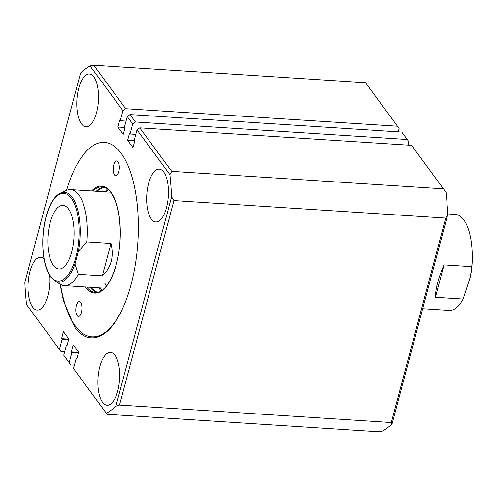 <?xml version="1.0" encoding="UTF-8"?>
<svg xmlns="http://www.w3.org/2000/svg" width="497" height="497" viewBox="0 0 497 497"><rect width="100%" height="100%" fill="white"/><g stroke="black" fill="none" stroke-linecap="round" stroke-linejoin="round"><path stroke-width="0.75" d="M44.904 222.091L46.612 214.679M422.705 308.712L449.307 310.42A48.103 19.613 -86.3 0 0 463.123 299.076L435.403 297.293C435.534 288.415 438.404 277.618 444.02 264.907L471.74 266.69A48.103 19.613 -86.3 0 0 472.032 249.805A48.103 19.613 -86.3 0 0 463.738 219.798A48.103 19.613 -86.3 0 0 455.488 214.412L447.704 213.909M71.723 251.867A31.87 12.997 -86.3 0 0 63.007 205.404A31.87 12.997 -86.3 0 0 50.191 222.55A31.87 12.997 -86.3 0 0 58.907 269.014A31.87 12.997 -86.3 0 0 71.723 251.867M86.876 241.909L78.302 251.401A45.065 18.377 93.7 0 0 72.214 197.321A45.065 18.377 93.7 0 0 60.603 193.016L66.48 190.413A48.103 19.613 93.7 0 1 70.624 189.624A48.103 19.613 93.7 0 1 78.874 195.01A48.103 19.613 93.7 0 1 86.876 241.909L110.986 243.455C114.086 256.738 111.216 267.535 102.363 275.847L78.259 274.294A48.103 19.613 93.7 0 1 64.442 285.638A48.103 19.613 93.7 0 1 60.435 284.321L54.937 280.991A45.065 18.377 93.7 0 0 74.941 264.031L78.259 274.294M463.123 299.076L470.417 276.58L471.74 266.69M110.986 243.455L102.363 275.847M78.302 251.401L74.941 264.031M444.02 264.907L435.403 297.293M151.305 218.991A26.459 10.791 -86.3 0 0 155.841 221.948A26.459 10.791 -86.3 0 0 167.651 202.149A26.459 10.791 -86.3 0 0 163.78 172.105A26.459 10.791 -86.3 0 0 159.239 169.142A26.459 10.791 -86.3 0 0 147.429 188.947A26.459 10.791 -86.3 0 0 151.305 218.991M81.421 123.84A26.459 10.791 -86.3 0 0 85.956 126.803A26.459 10.791 -86.3 0 0 97.766 106.998A26.459 10.791 -86.3 0 0 93.896 76.954A26.459 10.791 -86.3 0 0 89.354 73.997A26.459 10.791 -86.3 0 0 77.544 93.796A26.459 10.791 -86.3 0 0 81.421 123.84M44.053 258.974A26.459 10.791 -86.3 0 0 40.592 257.266A26.459 10.791 -86.3 0 0 28.783 277.071A26.459 10.791 -86.3 0 0 32.653 307.109A26.459 10.791 -86.3 0 0 37.194 310.072A26.459 10.791 -86.3 0 0 49.588 275.263M102.537 402.259A26.459 10.791 -86.3 0 0 107.079 405.223A26.459 10.791 -86.3 0 0 118.889 385.417A26.459 10.791 -86.3 0 0 115.012 355.374A26.459 10.791 -86.3 0 0 110.477 352.416A26.459 10.791 -86.3 0 0 98.667 372.216A26.459 10.791 -86.3 0 0 102.537 402.259M60.056 284.098L63.473 301.002L74.923 327.486C88.938 346.614 109.309 338.712 122.647 308.407A97.412 39.723 -86.3 0 0 121.181 153.3A97.412 39.723 -86.3 0 0 104.476 142.397A97.412 39.723 -86.3 0 0 66.542 190.388A97.412 39.723 -86.3 0 1 86.118 151.486L86.118 151.486A97.412 39.723 -86.3 0 1 121.181 153.3A97.412 39.723 -86.3 0 1 131.127 284.414A97.412 39.723 -86.3 0 1 75.252 325.914A97.412 39.723 -86.3 0 1 74.917 325.448A97.412 39.723 -86.3 0 1 60.491 284.359M398.203 131.842L399.097 128.481L397.47 126.213L125.698 108.706L122.939 110.701L90.044 65.908A179.193 73.065 -86.3 0 0 80.57 72.941L24.85 282.358A179.193 73.065 -86.3 0 0 26.534 304.586L61.056 351.652L64.635 351.882M407.95 145.118L408.845 141.757L407.223 139.489L135.451 121.989L132.693 123.977L127.251 116.565L130.009 114.571L135.451 121.989M443.479 188.854L446.051 192.414A179.193 73.065 93.7 0 1 447.735 214.642L392.015 424.059A179.193 73.065 93.7 0 1 382.541 431.092L378.838 431.794L107.066 414.293L73.494 368.519L106.389 413.311A179.193 73.065 -86.3 0 0 115.863 406.273L171.583 196.855A179.193 73.065 -86.3 0 0 169.899 174.633L136.998 129.841L139.756 127.847L411.528 145.348L443.479 188.854L171.713 171.353L139.756 127.847M67.114 345.272L66.405 345.222L66.933 345.943L68.803 338.911L63.442 331.611L61.572 338.643L62.1 339.364L59.435 349.379M66.405 345.222L63.74 355.243L70.81 364.928L74.388 365.158M76.867 358.548L76.159 358.499L76.687 359.219L78.557 352.187L73.196 344.887L71.319 351.919L71.848 352.64L69.182 362.655M76.159 358.499L73.494 368.519M134.811 140.769L127.63 140.303L132.991 147.609L134.861 140.576L134.333 139.856L136.998 129.841M127.63 140.303L129.5 133.271L130.028 133.991L132.693 123.977M125.058 127.493L117.876 127.027L123.237 134.333L125.114 127.3L124.585 126.58L127.251 116.565M117.876 127.027L119.746 119.994L120.274 120.715L122.939 110.701M169.899 174.633L171.713 171.353M107.066 414.293L106.389 413.311M61.056 351.652L26.534 304.586M125.698 108.706L93.747 65.206L365.519 82.707L397.47 126.213M391.294 422.543L119.522 405.043L173.925 200.583L445.697 218.084L391.294 422.543L392.015 424.059M93.747 65.206L90.044 65.908M115.863 406.273L119.522 405.043M173.925 200.583L171.583 196.855M447.735 214.642L445.697 218.084M407.223 139.489L401.775 132.072L130.009 114.571M70.81 364.928L63.74 355.243M62.1 339.364L68.574 339.78M71.848 352.64L78.327 353.056M61.572 338.643L68.754 339.103M71.319 351.919L78.507 352.379M126.045 121.088L120.274 120.715M135.793 134.364L130.028 133.991M63.523 301.182L60.118 284.135M114.509 174.987A7.455 3.038 -86.3 0 0 115.782 175.82A7.455 3.038 -86.3 0 0 119.112 170.241A7.455 3.038 -86.3 0 0 118.025 161.773A7.455 3.038 -86.3 0 0 116.745 160.941A7.455 3.038 -86.3 0 0 113.415 166.52A7.455 3.038 -86.3 0 0 114.509 174.987M77.085 315.632A7.455 3.038 -86.3 0 0 78.364 316.471A7.455 3.038 -86.3 0 0 81.688 310.886A7.455 3.038 -86.3 0 0 80.601 302.424A7.455 3.038 -86.3 0 0 79.321 301.586A7.455 3.038 -86.3 0 0 75.991 307.171A7.455 3.038 -86.3 0 0 77.085 315.632M71.326 198.247A43.972 17.929 -86.3 0 0 46.103 216.984A43.972 17.929 -86.3 0 0 50.588 276.17A43.972 17.929 -86.3 0 0 75.811 257.434A43.972 17.929 -86.3 0 0 71.326 198.247M470.417 276.58L470.628 275.456A41.133 16.774 -86.3 0 0 472.15 251.824L472.032 249.805M96.281 191.277A52.918 21.576 93.7 0 1 103.879 187.108M86.813 287.08A52.918 21.576 -86.3 0 0 95.474 292.46C106.016 294.112 118.305 270.051 119.92 241.909C121.094 219.823 118.1 203.372 110.937 192.556C108.222 188.928 105.339 187.027 102.276 186.841A52.918 21.576 -86.3 0 0 92.995 191.065M91.653 190.978A53.639 21.874 93.7 0 1 110.862 192.084A53.639 21.874 93.7 0 1 116.335 264.28A53.639 21.874 93.7 0 1 85.571 287.129A53.639 21.874 93.7 0 1 85.472 286.993M104.848 283.389A48.103 19.613 -86.3 0 0 106.749 285.607M97.101 292.404A52.918 21.576 93.7 0 1 90.1 287.291M100.922 291.043A57.727 23.539 93.7 0 1 99.015 287.862M105.202 191.854A57.727 23.539 93.7 0 1 107.495 188.947M108.284 189.593A57.006 23.247 -86.3 0 0 106.395 191.929M100.214 287.943A57.006 23.247 -86.3 0 0 101.786 290.497M60.603 193.016C54.533 196.073 49.781 203.602 46.345 215.617M45.836 217.5C40.276 238.33 42.438 266.311 50.719 276.953L54.937 280.991M110.676 192.202L70.624 189.624M104.494 288.217L64.442 285.638M470.628 275.456C472.082 267.641 472.585 259.763 472.15 251.824M103.898 187.114L96.455 191.289M90.274 287.303L97.12 292.398"/></g></svg>

